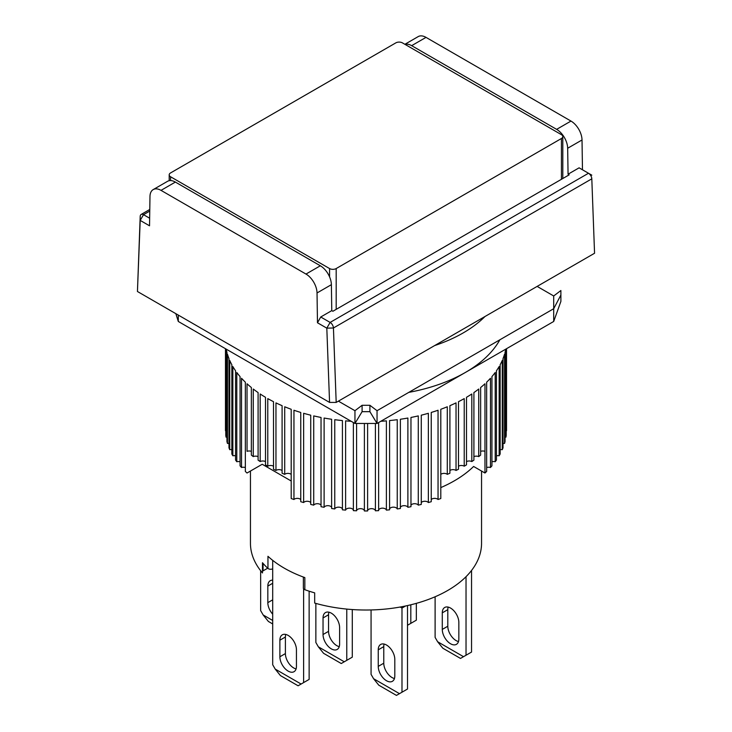 <?xml version="1.0" encoding="UTF-8"?>
<svg xmlns="http://www.w3.org/2000/svg" width="732" height="732" viewBox="0 0 732 732"><rect width="100%" height="100%" fill="white"/><g stroke="black" fill="none" stroke-linecap="round" stroke-linejoin="round"><path stroke-width="1.1" d="M582.471 169.778L582.022 139.977A15.619 9.013 -120 0 0 570.978 121.073L556.631 129.363A15.619 9.013 60 0 1 567.666 148.257L568.059 174.207L579.094 167.829L588.491 173.255A4.685 2.708 -120 0 1 591.804 178.828L594.558 253.254L336.189 402.417L333.435 327.991L591.804 178.828L594.558 253.254M329.565 402.417L326.811 328.156L317.478 322.766L317.029 292.965A15.619 9.013 -120 0 0 305.985 274.061L161.022 190.366A15.619 9.013 -120 0 0 153.208 189.588A15.619 9.013 -120 0 0 149.978 196.515L149.529 225.804L140.196 220.414L140.196 216.425L137.442 291.501L329.565 402.417L336.189 402.417M570.978 121.073L426.015 37.378A15.619 9.013 -120 0 0 418.201 36.6L404.878 44.295M140.196 216.425A4.685 2.708 60 0 1 141.166 214.449A4.685 2.708 60 0 1 143.509 214.677L140.196 220.414L137.442 291.501M405.034 44.387A15.619 9.013 60 0 1 411.659 45.659L426.015 37.378M556.631 129.363L411.659 45.659M588.491 173.255L591.804 175.168L588.491 173.255L330.123 322.419A4.685 2.708 60 0 1 333.435 327.991L326.811 328.156L330.123 322.419L320.726 317.002L317.478 322.766M161.022 190.366L175.369 182.076A15.619 9.013 -120 0 0 167.564 181.307L153.208 189.588M175.369 182.076L320.342 265.78L305.985 274.061M317.029 292.965L331.386 284.675A15.619 9.013 -120 0 0 320.342 265.78M331.386 284.675L331.77 310.624L320.726 317.002M149.648 218.228L143.509 214.677L149.758 211.072M568.059 174.207L569.157 174.847L332.877 311.265L331.77 310.624M288.161 671.116A11.712 6.762 -120 0 0 294.017 671.702A11.712 6.762 -120 0 0 296.442 666.34L296.442 649.76A11.712 6.762 -120 0 0 291.327 637.975A11.712 6.762 -120 0 0 282.305 634.836A11.712 6.762 -120 0 0 279.88 640.198L279.88 656.778A11.712 6.762 -120 0 0 288.161 671.116M279.88 656.778L285.398 653.584A11.712 6.762 -120 0 0 293.678 667.932A11.712 6.762 -120 0 0 296.085 668.911M303.615 588.876L303.615 682.59L301.108 684.036L275.205 669.085L272.697 664.748L272.697 560.346M275.205 669.085L280.429 675.581L298.098 685.783L301.108 684.036M303.615 682.59L309.133 679.406L309.133 591.182M285.398 653.584L285.398 637.014L279.88 640.198M285.755 634.443A11.712 6.762 -120 0 0 285.398 637.014M384.126 644.059A11.712 6.762 -120 0 0 383.769 646.631L378.243 649.824A11.712 6.762 60 0 1 380.667 644.462A11.712 6.762 60 0 1 389.698 647.6A11.712 6.762 60 0 1 394.804 659.386L394.804 675.956A11.712 6.762 60 0 1 392.379 681.318A11.712 6.762 60 0 1 386.523 680.742A11.712 6.762 60 0 1 378.243 666.394L383.769 663.21A11.712 6.762 -120 0 0 392.05 677.548A11.712 6.762 -120 0 0 394.447 678.527M407.504 605.565L407.504 689.022L401.987 692.216L401.987 608.063L405.601 605.977M383.769 646.631L383.769 663.21M401.987 608.063L400.194 607.029M371.069 609.957L371.069 674.364L373.576 678.701L378.801 685.198L396.46 695.4L401.987 692.216M378.243 649.824L378.243 666.394M399.48 693.662L373.576 678.701M260.656 570.713L260.656 610.616L263.154 614.953L268.379 621.45L272.697 623.948M272.697 583.267L267.83 586.076A11.712 6.762 60 0 1 270.254 580.714A11.712 6.762 60 0 1 272.697 580.174M272.697 614.175A11.712 6.762 60 0 1 267.83 602.646L272.697 599.837M267.83 586.076L267.83 602.646M272.697 620.462L263.154 614.953M448.158 607.093A11.712 6.762 -120 0 0 447.801 609.664L442.284 612.849A11.712 6.762 60 0 1 444.708 607.487A11.712 6.762 60 0 1 453.73 610.625A11.712 6.762 60 0 1 458.845 622.41L458.845 638.981A11.712 6.762 60 0 1 456.42 644.343A11.712 6.762 60 0 1 450.564 643.767A11.712 6.762 60 0 1 442.284 629.419L447.801 626.235A11.712 6.762 -120 0 0 456.091 640.573A11.712 6.762 -120 0 0 458.488 641.552M471.545 570.457L471.545 652.056L466.028 655.241L466.028 576.706M447.801 609.664L447.801 626.235M435.11 596.772L435.11 637.389L437.608 641.726L442.833 648.232L460.501 658.425L466.028 655.241M442.284 612.849L442.284 629.419M463.521 656.686L437.608 641.726M434.698 345.55A137.415 79.331 0 0 0 485.005 316.498M408.804 392.37A140.535 81.133 0 0 0 499.855 339.804M273.512 466.229A3.907 2.251 0 0 0 267.775 466.183A140.535 81.133 180 0 1 266.631 465.534A140.535 81.133 180 0 1 265.496 464.866L265.496 397.293A140.535 81.133 0 0 1 260.189 393.99L260.189 461.563A140.535 81.133 180 0 1 258.094 460.144L258.094 392.572A140.535 81.133 0 0 1 253.263 389.031L253.263 456.603A140.535 81.133 180 0 1 251.36 455.094L251.36 387.521A140.535 81.133 0 0 1 247.023 383.769L247.05 451.342A3.907 2.251 0 0 1 251.36 451.379M267.775 466.183L267.775 398.611A140.535 81.133 0 0 0 273.512 401.676L273.512 469.249A140.535 81.133 180 0 0 275.964 470.456L275.964 402.884A140.535 81.133 0 0 0 282.095 405.674L282.095 473.247A140.535 81.133 180 0 0 284.711 474.345L284.711 406.772A140.535 81.133 0 0 0 291.199 409.28L291.199 498.519A140.535 81.133 0 0 0 293.953 499.498L293.953 410.249A140.535 81.133 0 0 0 300.76 412.455L300.76 501.704A140.535 81.133 0 0 0 303.643 502.545L303.643 413.296A140.535 81.133 0 0 0 310.734 415.19L310.734 504.43A140.535 81.133 0 0 0 313.717 505.144L313.717 415.904A140.535 81.133 0 0 0 321.037 417.46L321.037 506.709A140.535 81.133 0 0 0 324.111 507.285L324.111 418.036A140.535 81.133 0 0 0 331.623 419.262L331.623 508.502A140.535 81.133 0 0 0 334.762 508.941L334.762 419.692A140.535 81.133 0 0 0 342.42 420.571L342.42 509.82A140.535 81.133 0 0 0 345.614 510.113L345.614 420.863A140.535 81.133 0 0 0 351.168 421.275M353.364 422.538L353.364 510.643A140.535 81.133 0 0 0 356.585 510.79L356.585 423.462M364.39 423.462L364.39 510.963A140.535 81.133 0 0 0 367.61 510.963L367.61 423.462M375.415 423.462L375.415 510.79A140.535 81.133 0 0 0 378.636 510.643L378.636 422.538M380.832 421.275A140.535 81.133 0 0 0 386.386 420.863L386.386 510.113A140.535 81.133 0 0 0 389.58 509.82L389.58 420.571A140.535 81.133 0 0 0 397.238 419.692L397.238 508.941A140.535 81.133 0 0 0 400.377 508.502L400.377 419.262A140.535 81.133 0 0 0 407.889 418.036L407.889 507.285A140.535 81.133 0 0 0 410.963 506.709L410.963 417.46A140.535 81.133 0 0 0 418.283 415.904L418.283 505.144A140.535 81.133 0 0 0 421.266 504.43L421.266 415.19A140.535 81.133 0 0 0 428.357 413.296L428.357 502.545A140.535 81.133 0 0 0 431.24 501.704L431.24 412.455A140.535 81.133 0 0 0 438.047 410.249L438.047 499.498A140.535 81.133 0 0 0 440.801 498.519L440.801 409.28A140.535 81.133 0 0 0 447.289 406.772L447.289 474.345A3.907 2.251 0 0 0 440.801 474.4M505.748 349.146A140.535 81.133 0 0 1 505.043 352.357L505.043 441.606A140.535 81.133 0 0 1 504.54 443.446L504.54 354.197A140.535 81.133 0 0 1 503.021 358.616L503.021 447.865A140.535 81.133 0 0 1 502.262 449.677L502.262 360.437A140.535 81.133 0 0 1 500.148 364.774L500.148 454.014A140.535 81.133 0 0 1 499.151 455.789L499.151 366.549A140.535 81.133 0 0 1 496.442 370.776L496.442 460.016A140.535 81.133 0 0 1 495.207 461.746L495.207 372.497A140.535 81.133 0 0 1 491.941 376.587L491.941 465.836A140.535 81.133 0 0 1 490.477 467.501L490.477 378.252A140.535 81.133 0 0 1 486.661 382.186L486.661 471.426A140.535 81.133 0 0 1 484.977 473.018L484.977 383.769A140.535 81.133 0 0 1 480.64 387.521L480.64 455.094A140.535 81.133 180 0 1 478.737 456.603L478.737 389.031A140.535 81.133 0 0 1 473.906 392.572L473.906 460.144A140.535 81.133 180 0 1 471.811 461.563L471.811 393.99A140.535 81.133 0 0 1 466.504 397.293L466.504 464.866A140.535 81.133 180 0 1 464.225 466.183L464.225 398.611A140.535 81.133 0 0 1 458.488 401.676L458.488 469.249A140.535 81.133 180 0 1 456.036 470.456L456.036 402.884A140.535 81.133 0 0 1 449.906 405.674L449.906 473.247A140.535 81.133 180 0 1 447.289 474.345M505.968 349.027L505.968 437.132A140.535 81.133 0 0 0 506.215 435.275L506.215 348.88M506.526 348.697L506.526 430.764A140.535 81.133 0 0 0 506.535 429.83L506.535 348.697M258.094 456.64A3.907 2.251 0 0 0 253.263 456.603M291.199 474.4A3.907 2.251 0 0 0 284.711 474.345M282.095 470.511A3.907 2.251 0 0 0 275.964 470.456M265.496 461.599A3.907 2.251 0 0 0 260.189 461.563M291.199 480.997L262.212 464.262L247.05 473.009M245.339 467.528A3.907 2.251 0 0 0 241.523 467.501L241.523 378.252A140.535 81.133 0 0 0 245.339 382.186L245.339 471.426A140.535 81.133 0 0 0 247.023 473.018M240.059 461.773A3.907 2.251 0 0 0 236.793 461.746L236.793 372.497A140.535 81.133 0 0 0 240.059 376.587L240.059 465.836A140.535 81.133 0 0 0 241.523 467.501M235.558 455.816A3.907 2.251 0 0 0 232.849 455.789L232.849 366.549A140.535 81.133 0 0 0 235.558 370.776L235.558 460.016A140.535 81.133 0 0 0 236.793 461.746M231.852 449.695A3.907 2.251 0 0 0 229.738 449.677L229.738 360.437A140.535 81.133 0 0 0 231.852 364.774L231.852 454.014A140.535 81.133 0 0 0 232.849 455.789M228.979 443.455A3.907 2.251 0 0 0 227.46 443.446L227.46 354.197A140.535 81.133 0 0 0 228.979 358.616L228.979 447.865A140.535 81.133 0 0 0 229.738 449.677M226.252 349.146A140.535 81.133 0 0 0 226.957 352.357L226.957 441.606A140.535 81.133 0 0 0 227.46 443.446M226.957 437.132A3.907 2.251 0 0 0 226.032 437.132L226.032 349.027M225.785 348.88L225.785 435.275A140.535 81.133 0 0 0 226.032 437.132M225.785 430.773A3.907 2.251 0 0 0 225.474 430.764L225.474 348.697L225.465 429.83A140.535 81.133 0 0 0 225.474 430.764M484.977 473.018L484.95 451.342A3.907 2.251 0 0 0 480.64 451.379M440.801 487.594A124.916 72.12 0 0 0 473.613 466.467L484.95 473.009M505.968 437.132A3.907 2.251 0 0 0 505.043 437.132M504.54 443.446A3.907 2.251 0 0 0 503.021 443.455M502.262 449.677A3.907 2.251 0 0 0 500.148 449.695M499.151 455.789A3.907 2.251 0 0 0 496.442 455.816M495.207 461.746A3.907 2.251 0 0 0 491.941 461.773M490.477 467.501A3.907 2.251 0 0 0 486.661 467.528M478.737 456.603A3.907 2.251 0 0 0 473.906 456.64M471.811 461.563A3.907 2.251 0 0 0 466.504 461.599M464.225 466.183A3.907 2.251 0 0 0 458.488 466.229M456.036 470.456A3.907 2.251 0 0 0 449.906 470.511M438.047 499.498A3.907 2.251 0 0 0 434.616 498.373A3.907 2.251 0 0 0 431.24 499.553M428.357 502.545A3.907 2.251 0 0 0 424.78 501.264A3.907 2.251 0 0 0 421.266 502.6M418.283 505.144A3.907 2.251 0 0 0 414.587 503.698A3.907 2.251 0 0 0 410.963 505.208M407.889 507.285A3.907 2.251 0 0 0 404.091 505.675A3.907 2.251 0 0 0 400.377 507.34M397.238 508.941A3.907 2.251 0 0 0 393.358 507.157A3.907 2.251 0 0 0 389.58 509.005M386.386 510.113A3.907 2.251 0 0 0 382.461 508.154A3.907 2.251 0 0 0 378.636 510.177M375.415 510.79A3.907 2.251 0 0 0 371.463 508.658A3.907 2.251 0 0 0 367.61 510.854M364.39 510.854A3.907 2.251 0 0 0 360.537 508.658A3.907 2.251 0 0 0 356.585 510.79M353.364 510.177A3.907 2.251 0 0 0 349.539 508.154A3.907 2.251 0 0 0 345.614 510.113M342.42 509.005A3.907 2.251 0 0 0 338.642 507.157A3.907 2.251 0 0 0 334.762 508.941M331.623 507.34A3.907 2.251 0 0 0 327.909 505.675A3.907 2.251 0 0 0 324.111 507.285M321.037 505.208A3.907 2.251 0 0 0 317.413 503.698A3.907 2.251 0 0 0 313.717 505.144M310.734 502.6A3.907 2.251 0 0 0 307.22 501.264A3.907 2.251 0 0 0 303.643 502.545M300.76 499.553A3.907 2.251 0 0 0 297.384 498.373A3.907 2.251 0 0 0 293.953 499.498M328.915 612.19A11.712 6.762 -120 0 0 328.558 614.761L323.041 617.945A11.712 6.762 60 0 1 325.466 612.583A11.712 6.762 60 0 1 334.487 615.722A11.712 6.762 60 0 1 339.602 627.507L339.602 644.087A11.712 6.762 60 0 1 337.178 649.449A11.712 6.762 60 0 1 331.322 648.863A11.712 6.762 60 0 1 323.041 634.525L328.558 631.332A11.712 6.762 -120 0 0 336.839 645.679A11.712 6.762 -120 0 0 339.245 646.658M352.293 609.546L352.293 657.153L346.776 660.337L346.776 609.088M328.558 614.761L328.558 631.332M315.858 603.406L315.858 642.486L318.365 646.832L323.59 653.328L341.258 663.531L346.776 660.337M323.041 617.945L323.041 634.525M344.269 661.783L318.365 646.832M175.854 313.68L178.297 321.467L354.956 423.462L377.044 423.462L553.703 321.467L560.886 301.401L560.886 290.522L553.703 295.966L537.142 286.404M338.394 401.145L354.956 410.707L362.093 405.29L362.093 411.668L369.907 411.668L377.044 423.462L377.044 410.707L553.703 308.712L553.703 295.966M354.956 410.707L354.956 423.462L362.093 411.668M553.703 321.467L553.703 308.712L560.886 295.033M369.907 411.668L369.907 405.29L377.044 410.707M369.907 405.29L362.093 405.29M416.334 603.351L416.334 620.178L410.817 623.362L410.817 604.797M410.817 623.362L407.504 625.274M408.31 624.808L407.504 624.341M336.189 309.352L336.189 268.553L561.435 138.504A4.685 2.708 180 0 0 562.807 136.591A4.685 2.708 180 0 0 561.435 134.679L402.435 42.886A4.685 2.708 180 0 0 395.811 42.886L170.565 172.935A4.685 2.708 180 0 0 169.193 174.847L169.193 180.694M170.565 180.575L170.565 176.76L329.565 268.553L329.565 276.833M170.565 176.76A4.685 2.708 180 0 1 169.193 174.847M336.189 268.553A4.685 2.708 180 0 1 329.565 268.553M481.546 471.051L481.546 543.309A115.546 66.713 0 0 1 314.678 603.077L314.678 592.874A115.546 66.713 180 0 1 304.841 589.708L304.841 577.594A115.546 66.713 180 0 1 284.291 568.169A115.546 66.713 180 0 1 267.958 556.302L267.958 568.416A115.546 66.713 180 0 1 262.477 562.734L262.477 572.936A115.546 66.713 180 0 1 250.454 543.309L250.454 471.051M267.711 568.178L263.062 570.859A3.12 1.803 0 0 0 262.477 571.335M304.841 589.708A3.12 1.803 180 0 1 303.368 588.18L303.368 577.054M267.958 568.416A3.12 1.803 0 0 0 272.697 568.801M567.666 148.257L582.022 139.977M178.297 321.467L178.297 315.089M561.435 138.504L561.435 179.303M263.062 563.411L263.062 570.859M141.166 214.449L149.776 209.471M562.807 136.591L562.807 178.517"/></g></svg>
